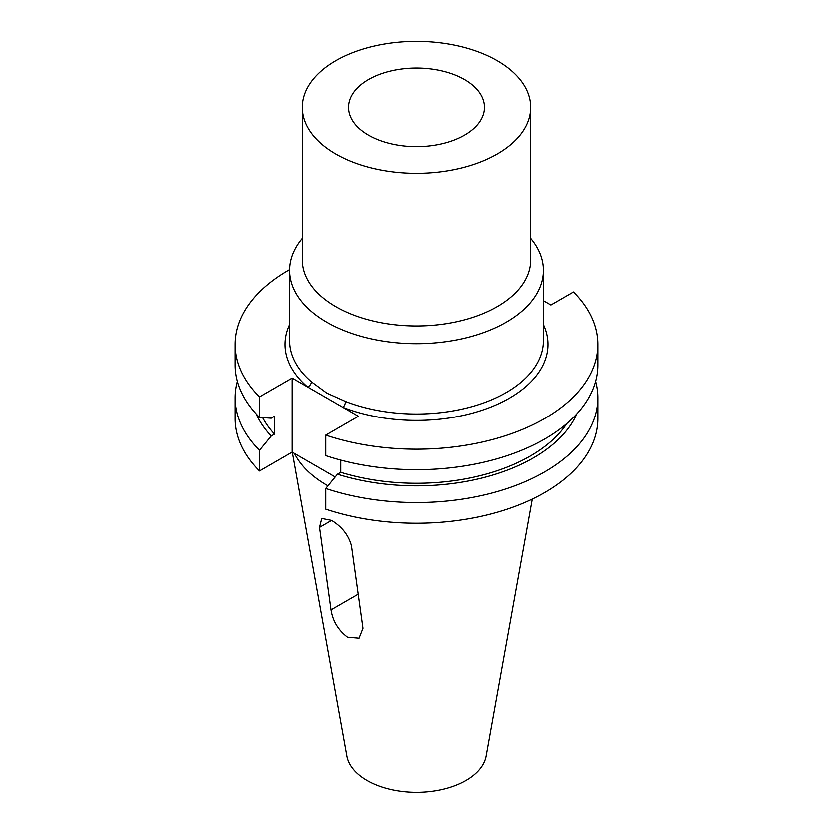 <?xml version="1.0" encoding="UTF-8"?>
<svg xmlns="http://www.w3.org/2000/svg" width="833" height="833" viewBox="0 0 833 833"><rect width="100%" height="100%" fill="white"/><g stroke="black" fill="none" stroke-linecap="round" stroke-linejoin="round"><path stroke-width="1.25" d="M289.468 269.59A181.479 104.781 0 0 0 235.021 344.414A181.479 104.781 0 0 0 259.407 396.883L292.029 378.057L342.8 407.368A4.571 2.093 111.3 0 0 345.362 401.454A127.032 73.346 0 0 0 476.091 405.463A127.032 73.346 0 0 0 543.533 340.687L543.533 270.329A127.032 73.346 0 0 0 530.819 238.342M362.834 628.353L358.919 638.255L347.392 637.276C338.167 630.279 332.669 621.168 330.899 609.923L319.393 527.424L321.632 518.501L331.472 520.448C341.874 526.852 348.496 535.317 351.328 545.865L362.834 628.353M302.181 238.342A127.032 73.346 0 0 0 289.468 270.329A127.032 73.346 0 0 0 326.671 322.194A127.032 73.346 0 0 0 465.116 338.094A127.032 73.346 0 0 0 543.533 270.329M289.468 270.329L289.468 340.687A127.032 73.346 0 0 0 311.25 381.753L326.671 393.103L345.362 401.454M302.181 107.332L302.181 259.948A114.319 66.005 0 0 0 335.668 306.617A114.319 66.005 0 0 0 460.243 320.924A114.319 66.005 0 0 0 530.819 259.948L530.819 107.332A114.319 66.005 0 0 0 497.332 60.663A114.319 66.005 0 0 0 372.757 46.356A114.319 66.005 0 0 0 302.181 107.332A114.319 66.005 0 0 0 335.668 154.001A114.319 66.005 0 0 0 460.243 168.308A114.319 66.005 0 0 0 530.819 107.332M464.647 79.531A68.087 39.307 0 0 0 389.886 71.149A68.087 39.307 0 0 0 348.423 108.03A68.087 39.307 0 0 0 368.353 135.133A68.087 39.307 0 0 0 442 143.786A68.087 39.307 0 0 0 484.577 108.03A68.087 39.307 0 0 0 464.647 79.531M292.175 452.236L346.726 756.02A70.149 40.494 0 0 0 366.895 780.479A70.149 40.494 0 0 0 439.959 790.017A70.149 40.494 0 0 0 486.274 756.02L532.402 499.134M294.361 453.496A127.032 73.346 0 0 0 326.671 485.191A127.032 73.346 0 0 0 327.817 485.837M237.27 381.379A181.479 104.781 0 0 0 235.021 397.82A181.479 104.781 0 0 0 259.407 450.289L259.407 470.978L292.029 452.142L335.074 476.997M235.021 397.82L235.021 418.51A181.479 104.781 0 0 0 259.407 470.978M259.407 450.289L271.121 436.013L274.411 434.108L274.411 416.271L271.121 418.166L259.407 417.406A181.479 104.781 0 0 1 235.021 364.948L235.021 344.414M256.116 413.98A165.538 95.576 0 0 0 271.121 436.013M262.52 417.614A161.081 93.004 0 0 0 274.411 434.108M259.407 396.883L259.407 417.406M340.624 460.128L340.624 472.342L337.334 474.237L325.63 488.513L325.63 509.202A181.479 104.781 0 0 0 507.172 509.265A181.479 104.781 0 0 0 597.979 418.51L597.979 397.82A181.479 104.781 0 0 0 595.73 381.379M325.63 488.513A181.479 104.781 0 0 0 507.172 488.575A181.479 104.781 0 0 0 597.979 397.82M337.334 474.237A165.538 95.576 0 0 0 576.884 413.98M340.624 472.342A161.081 93.004 0 0 0 566.94 423.549M543.533 324.568A131.604 75.98 180 0 1 493.011 406.244A131.604 75.98 180 0 1 342.8 407.368L358.242 416.281L325.63 435.118L325.63 455.641A181.479 104.781 0 0 0 507.172 455.703A181.479 104.781 0 0 0 597.979 364.948L597.979 344.414A181.479 104.781 0 0 0 573.593 291.956L551.019 304.982L543.533 300.661M325.63 435.118A181.479 104.781 0 0 0 507.172 435.18A181.479 104.781 0 0 0 597.979 344.414M292.029 378.057L292.029 452.142M311.25 381.753A4.571 3.093 -49.5 0 1 307.46 386.97A131.604 75.98 180 0 1 289.468 324.568M358.065 594.241L330.899 609.923M331.472 520.448L319.393 527.424"/></g></svg>
